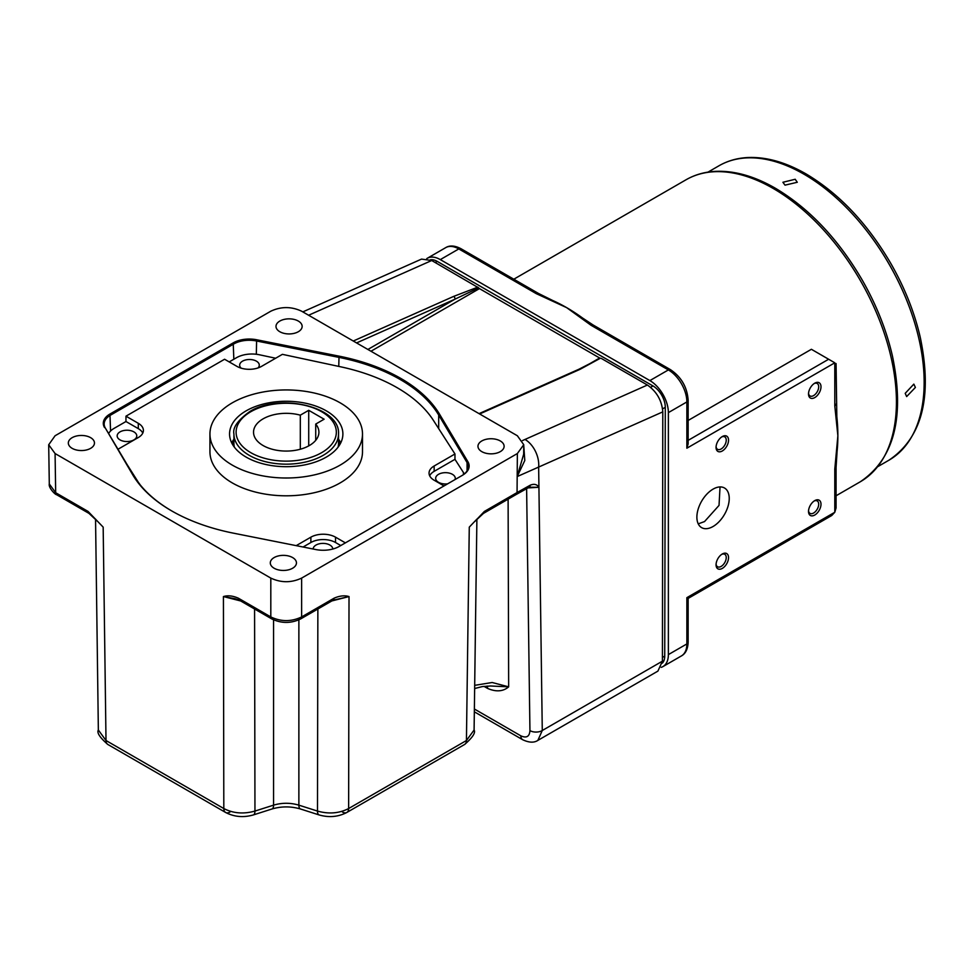 <?xml version="1.0" encoding="UTF-8"?>
<svg xmlns="http://www.w3.org/2000/svg" width="974" height="974" viewBox="0 0 974 974"><rect width="100%" height="100%" fill="white"/><g stroke="black" fill="none" stroke-linecap="round" stroke-linejoin="round"><path stroke-width="1.46" d="M292.614 557.566A13.076 7.549 0 0 0 278.369 555.935A13.076 7.549 0 0 0 270.297 562.899A13.076 7.549 0 0 0 274.132 568.244A13.076 7.549 0 0 0 288.377 569.875A13.076 7.549 0 0 0 296.449 562.899A13.076 7.549 0 0 0 292.614 557.566M90.643 437.667A13.076 7.549 0 0 0 76.398 436.035A13.076 7.549 0 0 0 68.326 443A13.076 7.549 0 0 0 72.149 448.344A13.076 7.549 0 0 0 86.406 449.976A13.076 7.549 0 0 0 94.466 443A13.076 7.549 0 0 0 90.643 437.667M500.295 440.954A13.076 7.549 0 0 0 486.038 439.323A13.076 7.549 0 0 0 477.966 446.299A13.076 7.549 0 0 0 481.801 451.632A13.076 7.549 0 0 0 496.046 453.275A13.076 7.549 0 0 0 504.118 446.299A13.076 7.549 0 0 0 500.295 440.954M298.312 321.055A13.076 7.549 0 0 0 284.067 319.423A13.076 7.549 0 0 0 275.995 326.4A13.076 7.549 0 0 0 279.83 331.732A13.076 7.549 0 0 0 294.075 333.364A13.076 7.549 0 0 0 302.147 326.4A13.076 7.549 0 0 0 298.312 321.055M171.887 511.021A161.258 93.102 180 0 1 133.755 475.689L105.362 428.11A21.793 12.577 180 0 1 104.169 424.007A21.793 12.577 180 0 1 110.561 415.119L233.833 343.944A21.793 12.577 180 0 1 256.332 340.949L338.757 357.336A161.258 93.102 180 0 1 400.253 379.531A161.258 93.102 180 0 1 438.69 415.034L467.082 462.613A21.793 12.577 180 0 1 468.275 466.716A21.793 12.577 180 0 1 461.907 475.604M338.757 366.394L339.037 356.143L256.625 339.756L256.332 354.256M339.037 356.143A162.134 93.601 180 0 1 439.517 414.157L438.69 415.034L438.69 428.609M467.082 470.807L467.082 462.613L467.91 461.737L439.517 414.157M467.91 461.737A22.658 13.088 180 0 1 462.504 475.251L339.232 546.426A22.658 13.088 180 0 1 315.82 549.543L233.407 533.155A162.134 93.601 180 0 1 171.57 510.839A162.134 93.601 180 0 1 132.927 475.142L133.755 475.689M105.362 428.11L132.927 475.142M104.535 427.562A22.658 13.088 180 0 1 109.94 414.047L110.561 431.019M233.833 359.248L233.212 342.872L109.94 414.047M233.212 342.872A22.658 13.088 180 0 1 256.625 339.756M48.7 444.765L49.297 483.956L55.676 492.722L55.08 453.543L48.7 444.765L55.08 435.755L270.809 311.205C281.072 306.408 291.336 306.408 301.599 311.193L517.364 435.755L523.744 444.704L517.364 453.543L517.182 476.578L523.671 454.201L523.744 444.704M517.182 476.578L517.06 492.552L530.16 485.235C534.044 483.591 536.966 484.273 538.926 487.28L538.646 467.07L517.182 476.578L524.791 460.519L523.744 445.337M308.624 315.235L431.713 260.508L478.648 287.878A2.179 1.254 -120 0 0 479.452 288.608L370.972 351.237M477.82 287.135L453.653 296.4L353.282 341.022M356.581 342.921L455.016 299.152A2.179 1.388 -114 0 0 453.653 296.4M367.892 349.459L455.016 299.152L478.648 287.878M585.057 366.419L599.643 357.994L479.452 288.608M599.643 357.994A2.179 1.254 -120 0 0 600.447 358.201L578.946 369.231A2.179 1.388 -114 0 1 580.005 369.353L479.634 413.974M600.447 358.201L580.005 369.353M522.551 440.54L647.393 385.034L601.287 358.408M647.393 385.034C656.695 391.548 661.833 400.497 662.795 411.868L662.417 661.176L657.9 671.11L537.867 740.386L542.274 730.512L538.926 487.28L528.042 487.901M484.37 511.435L517.06 492.552A4.359 2.52 60 0 1 516.159 494.512L483.457 513.395A4.359 2.52 -120 0 0 484.37 511.435L474.874 521.394M317.865 609.006L317.487 811.074C328.835 814.24 339.22 813.4 348.631 808.542L349.021 596.563C344.553 595.224 339.549 595.784 334.033 598.219A4.359 2.52 -120 0 1 333.132 600.191L349.021 596.563L331.793 600.958M476.298 519.751L469.273 527.141L466.436 740.52L348.631 808.542A8.717 5.028 60 0 1 346.817 812.474C338.197 816.942 328.944 817.758 319.058 814.921L319.058 814.921A8.717 3.446 107.7 0 1 317.487 811.074L298.872 805.145C290.435 802.661 282.01 802.661 273.572 805.145L254.957 811.074L254.579 609.006M240.651 600.958L223.423 596.563L234.904 598.657M234.88 598.657L239.312 600.191A4.359 2.52 -60 0 1 238.411 598.219C232.859 595.759 227.855 595.211 223.423 596.563L223.813 808.542C233.224 813.4 243.597 814.24 254.957 811.074A8.717 3.446 -107.7 0 1 253.386 814.921L272.002 808.98C281.486 806.216 290.958 806.216 300.442 808.98L300.442 808.98A8.717 3.446 107.7 0 1 298.872 805.145L298.872 619.854M238.411 598.219L270.809 616.932C281.084 621.826 291.36 621.826 301.636 616.932L301.636 578.093C291.36 582.902 281.084 582.902 270.809 578.093L270.809 616.932A4.359 2.52 120 0 0 271.722 618.892L239.312 600.191M301.636 578.093L517.364 453.543M342.458 812.036A8.717 5.028 60 0 0 346.817 812.474L464.635 744.453A8.717 5.028 -120 0 0 466.436 740.52L474.094 730.013L476.895 519.093M95.549 519.093L98.35 730.013L106.008 740.52A8.717 5.028 120 0 0 107.81 744.453L107.81 744.453C99.835 737.513 96.682 732.704 98.35 730.013M97.522 521.333L96.146 519.751M55.08 453.543L270.809 578.093M229.986 812.036A8.717 5.028 -60 0 1 225.627 812.474A8.717 5.028 -60 0 1 223.813 808.542L106.008 740.52L103.171 527.141L88.074 511.435L55.676 492.722A4.359 2.52 120 0 0 56.577 494.682L56.577 494.682C55.262 494.804 48.286 487.645 49.297 483.956M430.411 259.827A17.435 10.069 60 0 1 437.229 261.385L652.957 385.935A17.435 10.069 60 0 1 665.291 407.327L664.731 656.099A17.435 10.069 60 0 1 662.32 663.124M431.713 260.508L421.535 259.096L302.817 311.887M530.16 485.235A4.359 2.484 60.7 0 1 529.259 487.219L538.926 487.28M529.259 487.219L516.159 494.512M474.642 688.521L482.288 686.597L490.47 685.988L508.659 686.84L492.15 682.506L474.691 685.343M487.146 686.073A8.717 5.028 -60 0 1 487.645 688.448C496.156 692.088 503.168 691.54 508.659 686.84L508.111 499.163M97.595 521.431L88.987 513.395A4.359 2.52 -60 0 1 88.074 511.435M338.112 447.103A52.304 30.194 0 0 0 338.526 443.353L338.526 433.978A52.304 30.194 180 0 1 323.21 455.321A52.304 30.194 180 0 1 266.206 461.871A52.304 30.194 180 0 1 233.918 433.978L233.918 443.353A52.304 30.194 0 0 0 234.332 447.103M232.579 444.497A54.483 31.448 180 0 1 232.725 444.034L233.918 440.455M315.722 440.333L315.722 424.067L324.123 419.21L308.721 410.31L300.309 415.168A32.69 18.871 0 0 0 263.114 418.844A32.69 18.871 0 0 0 253.532 432.2A32.69 18.871 0 0 0 273.718 449.635A32.69 18.871 0 0 0 309.33 445.544A32.69 18.871 0 0 0 318.912 432.2A32.69 18.871 0 0 0 315.722 424.067M300.309 415.168L300.309 449.221M308.721 445.885L308.721 410.31M338.526 440.455L339.719 444.034A54.483 31.448 180 0 1 339.865 444.497M340.742 442.866A56.662 32.714 0 0 0 338.526 439.189M246.154 457.11A56.662 32.714 0 0 0 307.906 464.196A56.662 32.714 0 0 0 342.885 433.978A56.662 32.714 0 0 0 326.29 410.845A56.662 32.714 0 0 0 264.538 403.747A56.662 32.714 0 0 0 229.56 433.978A56.662 32.714 0 0 0 246.154 457.11M209.946 433.978L209.946 451.766A76.276 44.037 0 0 0 232.287 482.909A76.276 44.037 0 0 0 315.406 492.454A76.276 44.037 0 0 0 362.498 451.766L362.498 433.978A76.276 44.037 0 0 0 340.157 402.834A76.276 44.037 0 0 0 257.039 393.289A76.276 44.037 0 0 0 209.946 433.978A76.276 44.037 0 0 0 232.287 465.109A76.276 44.037 0 0 0 315.406 474.655A76.276 44.037 0 0 0 362.498 433.978M258.013 367.941A9.801 5.661 0 0 0 259.279 365.165A9.801 5.661 0 0 0 256.406 361.159A9.801 5.661 0 0 0 245.716 359.93A9.801 5.661 0 0 0 239.665 365.165A9.801 5.661 0 0 0 241.15 368.16M133.901 431.884A9.801 5.661 180 0 1 136.774 435.889A9.801 5.661 180 0 1 130.723 441.112A9.801 5.661 180 0 1 120.033 439.895A9.801 5.661 180 0 1 117.16 435.889A9.801 5.661 180 0 1 123.211 430.654A9.801 5.661 180 0 1 133.901 431.884M332.779 549.032A9.801 5.661 0 0 0 329.906 545.05A9.801 5.661 0 0 0 319.253 543.809A9.801 5.661 0 0 0 313.165 549.019M447.614 483.847A9.801 5.661 180 0 1 438.543 482.325A9.801 5.661 180 0 1 435.67 478.319A9.801 5.661 180 0 1 441.721 473.096A9.801 5.661 180 0 1 452.411 474.326A9.801 5.661 180 0 1 455.284 478.319A9.801 5.661 180 0 1 455.053 479.561M142.776 433.089A17.435 10.069 180 0 0 138.296 428.633L125.963 421.523L125.963 416.178L224.58 359.248L236.913 366.358A17.435 10.069 0 0 0 261.568 366.358L282.387 354.341L340.73 366.821A156.899 90.582 180 0 1 433.345 420.293L454.968 453.981L454.968 459.326L463.441 472.524L463.441 474.606M444.01 485.929L434.148 480.231A17.435 10.069 180 0 1 429.047 473.121A17.435 10.069 180 0 1 434.148 465.998L454.968 453.981M429.668 475.787A17.435 10.069 180 0 1 434.148 471.343L454.968 459.326M464.221 474.021A21.793 12.577 0 0 0 463.441 472.524M345.393 542.871L335.531 537.173A17.435 10.069 0 0 0 310.876 537.173L296.206 545.647M340.766 545.537L335.531 542.506A17.435 10.069 0 0 0 310.876 542.506L303.084 547.011M139.099 483.481L127.241 464.768M125.963 416.178L138.296 423.3A17.435 10.069 180 0 1 143.397 430.411A17.435 10.069 180 0 1 138.296 437.533L117.988 449.257M125.963 421.523L114.019 428.414A21.793 12.577 0 0 0 108.625 433.576M229.207 361.914L236.524 357.689A21.793 12.577 180 0 1 259.51 354.792L275.642 358.237M139.099 483.238A156.899 90.582 0 0 0 140.013 484.65M233.918 439.189A56.662 32.714 0 0 0 231.702 442.866M338.818 441.344A69.738 40.263 180 0 1 340.596 442.573M231.849 442.573A69.738 40.263 180 0 1 233.626 441.344M593.166 325.024L670.55 369.706A4.359 2.52 120 0 0 668.371 369.925L590.987 325.243A4.359 2.52 120 0 1 593.166 325.024L582.708 318.121A174.334 100.651 -120 0 0 566.673 307.65L536.199 293.612L458.803 248.93L440.309 259.608L649.877 380.591A26.152 15.097 60 0 1 668.371 412.623L668.371 654.613A26.152 15.097 60 0 1 662.953 666.581A26.152 15.097 60 0 1 661.212 667.348M688.143 420.451L811.391 349.289L834.791 362.803C836.459 363.765 836.459 363.765 834.791 362.803L686.865 448.21L688.143 443.913L688.143 400.168A4.359 2.52 180 0 1 686.865 401.945A26.152 15.097 -120 0 0 668.371 369.925L649.877 380.591M836.069 363.546L836.824 416.628A174.334 100.651 60 0 1 837.871 435.755A174.334 100.651 60 0 1 837.092 451.327L836.069 467.386A4.359 2.52 180 0 1 834.791 469.164L837.871 435.755L834.791 405.902L834.791 362.803M716.06 564.798A8.827 5.101 120 0 0 722.306 568.402A8.827 5.101 120 0 0 728.54 557.591A8.827 5.101 120 0 0 722.306 553.987A8.827 5.101 120 0 0 716.06 564.798M716.097 564.08A7.195 4.152 120 0 0 717.558 566.758A7.195 4.152 120 0 0 723.098 564.835A7.195 4.152 120 0 0 726.239 557.591A7.195 4.152 120 0 0 724.741 554.303A7.195 4.152 120 0 0 721.697 554.376M716.06 447.37A8.827 5.101 120 0 0 722.306 450.974A8.827 5.101 120 0 0 728.54 440.163A8.827 5.101 120 0 0 722.306 436.559A8.827 5.101 120 0 0 716.06 447.37M716.097 446.652A7.195 4.152 120 0 0 717.558 449.318A7.195 4.152 120 0 0 723.098 447.395A7.195 4.152 120 0 0 726.239 440.163A7.195 4.152 120 0 0 724.741 436.863A7.195 4.152 120 0 0 721.697 436.936M808.517 393.983A8.827 5.101 120 0 0 814.763 397.587A8.827 5.101 120 0 0 820.997 386.775A8.827 5.101 120 0 0 814.763 383.172A8.827 5.101 120 0 0 808.517 393.983M808.554 393.265A7.195 4.152 120 0 0 810.015 395.943A7.195 4.152 120 0 0 815.555 394.02A7.195 4.152 120 0 0 818.696 386.775A7.195 4.152 120 0 0 817.198 383.488A7.195 4.152 120 0 0 814.154 383.561M713.065 489.131A22.877 13.21 120 0 0 698.115 509.292A22.877 13.21 120 0 0 701.621 527.628A22.877 13.21 120 0 0 713.065 526.496A22.877 13.21 120 0 0 728.004 506.334A22.877 13.21 120 0 0 724.498 487.998A22.877 13.21 120 0 0 713.065 489.131M720.042 486.927L719.031 505.409L704.531 521.577L698.236 523.854M808.517 511.423A8.827 5.101 120 0 0 814.763 515.027A8.827 5.101 120 0 0 820.997 504.215A8.827 5.101 120 0 0 814.763 500.612A8.827 5.101 120 0 0 808.517 511.423M808.554 510.705A7.195 4.152 120 0 0 810.015 513.383A7.195 4.152 120 0 0 815.555 511.447A7.195 4.152 120 0 0 818.696 504.215A7.195 4.152 120 0 0 817.198 500.928A7.195 4.152 120 0 0 814.154 501.001M915.39 387.445L913.843 384.121L905.211 393.326L906.648 396.576L915.39 387.445M785.02 185.145L797.292 182.272L795.186 179.265L782.913 182.272L785.02 185.145M836.069 467.386L836.069 507.965L834.791 512.263L831.711 515.526L688.143 598.413L688.143 642.158C687.851 649.037 685.623 653.615 681.447 655.904A26.152 15.097 -120 0 0 686.865 643.936L668.371 654.613M688.143 642.158A4.359 2.52 0 0 1 686.865 643.936L686.865 597.671C688.521 598.633 688.521 598.633 686.865 597.671L834.791 512.263L834.791 469.164M460.982 248.711A4.359 2.52 120 0 0 458.803 248.93A26.152 15.097 -120 0 0 445.727 247.627C449.744 245.168 454.834 245.521 460.982 248.711L538.379 293.393A4.359 2.52 120 0 0 536.199 293.612M590.987 325.243L566.673 307.65A174.334 100.651 -120 0 0 552.794 300.54L538.379 293.393M426.77 258.597A26.152 15.097 60 0 1 427.245 258.305A26.152 15.097 60 0 1 440.309 259.608M836.069 404.125A4.359 2.52 180 0 1 834.791 405.902M662.795 411.868L538.646 467.07A21.793 13.94 -114 0 0 525.01 439.444M662.417 661.176L542.274 730.512A8.717 5.126 -0.8 0 1 529.941 730.622C529.527 736.612 526.496 738.353 520.859 735.845A8.717 5.028 120 0 0 522.661 739.716L522.661 739.716C528.967 742.699 534.032 742.931 537.867 740.398M273.572 619.854L273.572 805.145A8.717 3.446 72.3 0 1 272.002 808.98M334.033 598.219L301.636 616.932A4.359 2.52 -120 0 1 300.723 618.892L300.723 618.892C291.056 623.579 281.389 623.579 271.722 618.892M298.543 618.685A4.359 2.52 -120 0 0 300.723 618.892L333.132 600.191M107.81 744.453L225.627 812.474C234.247 816.942 243.5 817.758 253.386 814.921M664.731 656.099L662.43 657.426M662.6 408.873L665.291 407.327M650.62 387.287L652.957 385.935M435.232 262.542L437.229 261.385M526.617 488.692L529.941 730.622M487.645 688.448L484.005 686.353M520.859 735.845L474.375 709.011M250.781 411.734A50.124 28.94 0 0 0 250.781 452.654A50.124 28.94 0 0 0 321.663 452.654A50.124 28.94 0 0 0 321.663 411.734A50.124 28.94 0 0 0 250.781 411.734M434.148 471.343L434.148 465.998M335.531 542.506L335.531 537.173M310.876 542.506L310.876 537.173M138.296 428.633L138.296 423.3M860.322 481.753A174.334 100.651 -120 0 0 887.046 342.057A174.334 100.651 -120 0 0 773.161 188.432A174.334 100.651 -120 0 0 685.988 179.8C694.718 174.784 704.421 171.972 715.086 171.375C734.14 170.462 754.229 176.075 775.341 188.213C809.236 208.387 838.212 239.02 862.258 280.11C876.43 304.899 886.486 330.186 892.428 355.96C905.041 416.823 894.339 458.754 860.322 481.753L836.069 495.766M888.958 460.191A169.975 98.143 -120 0 0 915.012 323.989A169.975 98.143 -120 0 0 803.976 174.2A169.975 98.143 -120 0 0 718.982 165.775C727.505 160.88 736.977 158.141 747.387 157.557C765.978 156.668 785.568 162.147 806.155 173.981C839.211 193.656 867.457 223.509 890.881 263.564C904.7 287.72 914.501 312.374 920.296 337.491C932.605 396.844 922.159 437.74 888.958 460.191L877.976 466.534M686.865 448.21L686.865 401.945L668.371 412.623M688.143 440.358L828.631 359.248M479.062 413.633L578.946 369.231M474.849 521.431L483.457 513.395M464.635 744.453C472.609 737.513 475.762 732.704 474.094 730.013M319.058 814.921L300.442 808.98M522.661 739.716L474.338 711.811M88.987 513.395L56.577 494.682M233.918 433.978C232.518 427.708 237.778 420.257 249.685 411.625C279.611 392.656 340.389 406.682 338.526 433.978M718.982 165.775L708.001 172.118M681.447 655.904L662.953 666.581M670.55 369.706C681.325 377.023 687.181 387.177 688.143 400.168M445.727 247.627L427.245 258.305M685.988 179.8L513.809 279.209"/></g></svg>
